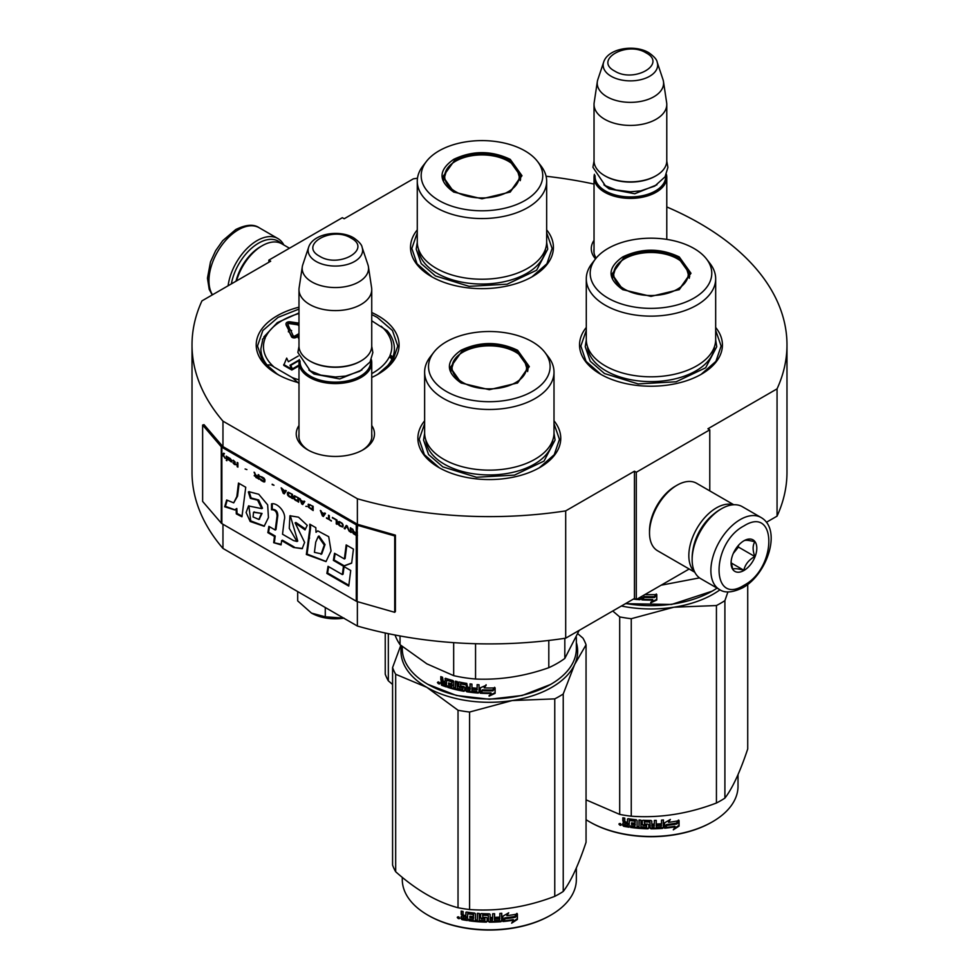 <?xml version="1.0" encoding="UTF-8"?>
<svg xmlns="http://www.w3.org/2000/svg" width="979" height="979" viewBox="0 0 979 979"><rect width="100%" height="100%" fill="white"/><g stroke="black" fill="none" stroke-linecap="round" stroke-linejoin="round"><path stroke-width="1.47" d="M222.967 524.254L222.967 548.436A297.481 171.753 180 0 1 192.019 472.147L192.019 344.865A297.481 171.753 180 0 0 222.967 421.154L357.372 498.752A297.481 171.753 180 0 0 565.691 510.891L634.453 471.193L636.289 472.257L709.775 429.83L707.939 428.765L777.057 388.859L777.057 516.141L766.41 522.284M192.019 344.865A297.481 171.753 180 0 1 201.943 300.883L270.693 261.185L268.858 260.12L342.344 217.693L344.18 218.758L413.309 178.851A297.481 171.753 180 0 1 417.482 178.227M546.086 176.257A297.481 171.753 180 0 1 594.033 184.076M666.785 206.948A297.481 171.753 180 0 1 786.981 344.865A297.481 171.753 180 0 1 777.057 388.859M371.739 425.535A39.123 22.59 180 0 1 363.038 449.826L363.038 449.826A39.123 22.59 180 0 1 307.7 449.826A39.123 22.59 180 0 1 298.987 425.535M595.526 258.897A39.123 22.59 180 0 1 594.033 240.344M586.286 327.463A71.443 41.253 -0 0 0 600.457 374.137A71.443 41.253 -0 0 0 701.502 374.137A71.443 41.253 -0 0 0 715.673 327.463M417.274 229.881A71.443 41.253 -0 0 0 431.445 276.567A71.443 41.253 -0 0 0 532.49 276.567A71.443 41.253 -0 0 0 546.661 229.881M298.987 307.186A71.443 41.253 -0 0 0 277.13 374.137A71.443 41.253 -0 0 0 298.987 382.765M371.739 377.429A71.443 41.253 -0 0 0 378.175 374.137A71.443 41.253 -0 0 0 378.175 315.813A71.443 41.253 -0 0 0 371.739 312.521M424.629 420.799A71.443 41.253 -0 0 0 438.8 467.485A71.443 41.253 -0 0 0 539.833 467.485A71.443 41.253 -0 0 0 554.004 420.799M786.981 344.865L786.981 472.147A297.481 171.753 180 0 1 777.057 516.141M268.858 260.12L268.858 262.25M222.967 421.154L222.967 446.608A1.554 0.906 180 0 1 222.674 446.375L204.024 424.653L202.629 425.045L202.629 501.419L221.278 523.141A3.121 1.799 0 0 0 221.866 523.618L356.27 601.204A3.121 1.799 0 0 0 357.09 601.547L394.721 612.316L394.721 535.954L357.09 525.185A3.121 1.799 180 0 1 356.27 524.842L221.866 447.244A3.121 1.799 180 0 1 221.278 446.767L202.629 425.045M357.372 601.632L357.372 626.034L222.967 548.436M357.372 498.752L357.372 524.206L222.967 446.608M565.691 510.891L565.691 638.173A297.481 171.753 180 0 1 357.372 626.034M565.691 638.173L634.453 598.475L634.453 471.193M636.289 472.257L636.289 599.54L634.453 598.475M689.167 569.007L636.289 599.54M709.775 429.83L709.775 490.895M371.739 434.027A36.529 21.085 180 0 1 371.898 435.985A36.529 21.085 180 0 1 362.083 450.364M308.642 450.364A36.529 21.085 180 0 1 298.84 435.985A36.529 21.085 180 0 1 298.987 434.027M596.15 258.113A36.529 21.085 180 0 1 593.874 250.783A36.529 21.085 180 0 1 594.033 248.837M267.389 364.959A65.997 38.095 -0 0 0 279.137 375.251M431.91 276.824L417.042 263.779L411.816 248.458L417.274 232.794M546.661 232.794L552.119 248.458L546.894 263.779L532.025 276.824M600.922 374.406L586.054 361.361L580.841 346.04L586.286 330.376M715.673 330.376L721.131 346.04L715.918 361.361L701.037 374.406M554.004 423.711L559.462 439.375L554.249 454.697L539.368 467.742M439.265 467.742L424.384 454.697L419.171 439.375L424.629 423.711M277.595 374.406L262.715 361.361L257.501 346.04L262.837 330.535L278.048 317.404L298.987 309.07M371.739 314.54L377.258 317.404L392.457 330.535L397.792 346.04L392.579 361.361L377.71 374.406M231.362 283.898A39.49 22.798 -60 0 1 258.578 243.147A39.49 22.798 -60 0 1 281.279 243.514M228.095 285.782A41.571 23.998 -60 0 1 257.098 240.601A41.571 23.998 -60 0 1 277.889 238.546A41.571 23.998 -60 0 1 283.824 244.97M761.05 517.499L742.315 506.681A41.571 23.998 120 0 0 721.523 508.737L720.054 509.594A39.49 22.798 120 0 0 692.141 557.957L692.141 559.658A41.571 23.998 120 0 0 700.744 578.687L719.479 589.505C724.741 593.286 732.525 592.674 742.865 587.694C767.046 574.465 782.368 529.639 761.05 517.499A41.571 23.998 120 0 0 740.271 519.555A41.571 23.998 120 0 0 713.116 556.194A41.571 23.998 120 0 0 719.479 589.505M720.054 509.594L721.523 508.737A41.571 23.998 120 0 0 692.141 559.658M743.942 525.919C710.766 543.247 710.766 606.319 743.942 585.32C777.118 568.004 777.118 504.931 743.942 525.919M743.942 540.775A18.185 10.5 120 0 0 731.08 563.047A18.185 10.5 120 0 0 743.942 570.476A18.185 10.5 120 0 0 756.804 548.203A18.185 10.5 120 0 0 743.942 540.775M731.117 561.958L732.781 569.264C734.189 568.273 737.86 568.603 743.807 570.243C745.215 564.357 748.886 559.792 754.833 556.525C752.557 550.32 752.557 545.425 754.833 541.828C748.886 540.188 745.215 539.87 743.807 540.849M743.807 570.243L731.203 562.962M754.833 556.525L738.435 547.065L738.435 545.389M736.722 547.494A15.591 8.995 120 0 1 733.295 553.429L738.435 547.065M289.466 248.225L281.732 243.771A38.976 22.505 120 0 0 262.25 245.705L260.414 246.757A36.37 21 120 0 0 236 281.218M260.414 246.757L262.25 245.705A38.976 22.505 120 0 0 236.539 280.9M733.198 504.797A38.976 22.505 120 0 0 716.383 507.893A38.976 22.505 120 0 0 691.663 539.931A38.976 22.505 120 0 0 694.552 571.736M733.785 504.76L696.558 483.259A38.976 22.505 120 0 0 677.076 485.192L675.229 486.257A36.37 21 120 0 0 649.518 530.802L649.518 532.919A38.976 22.505 120 0 0 657.582 550.761L694.809 572.262M677.076 485.192A38.976 22.505 120 0 0 677.064 485.192A38.976 22.505 120 0 0 649.518 532.919M713.067 514.648A36.37 21 120 0 0 693.022 549.378M666.785 239.378L666.785 177.395A36.37 21 0 0 1 644.329 196.791A36.37 21 0 0 1 604.692 192.239A36.37 21 180 0 1 594.033 177.395A36.37 21 180 0 1 594.424 174.323M666.785 177.395A36.37 21 0 0 0 666.393 174.323M665.708 175.718A35.33 20.4 0 0 1 644.586 195.225A35.33 20.4 0 0 1 605.426 190.966A35.33 20.4 180 0 1 595.097 175.718M605.426 176.122L604.692 175.694L605.426 176.122A35.33 20.4 0 0 0 655.392 176.122A35.33 20.4 0 0 0 655.759 175.902M655.392 176.122L656.126 175.694A36.37 21 0 0 1 604.692 175.694A36.37 21 180 0 1 594.033 160.85L594.033 104.423A36.37 21 180 0 1 594.167 102.599L597.349 81.538A33.188 19.164 180 0 1 597.826 79.568L603.651 62.154A27.253 15.737 0 0 0 611.141 76.264A27.253 15.737 -0 0 0 643.191 79.03A27.253 15.737 -0 0 0 657.166 62.154L662.991 79.568A33.188 19.164 0 0 1 663.468 81.538L666.638 102.599A36.37 21 0 0 1 666.785 104.423A36.37 21 0 0 1 644.329 123.819A36.37 21 0 0 1 604.692 119.267A36.37 21 180 0 1 594.033 104.423M656.126 175.694A36.37 21 0 0 0 666.785 160.85L666.785 104.423M663.468 81.538A33.188 19.164 0 0 1 644.427 100.568A33.188 19.164 0 0 1 606.943 96.75A33.188 19.164 180 0 1 597.349 81.538M371.739 437.931L371.739 362.585A36.37 21 0 0 1 349.283 381.981A36.37 21 0 0 1 309.645 377.429A36.37 21 180 0 1 298.987 362.585A36.37 21 180 0 1 299.378 359.513M371.739 362.585A36.37 21 0 0 0 371.347 359.513M370.674 360.908A35.33 20.4 0 0 1 349.54 380.415A35.33 20.4 0 0 1 310.38 376.156A35.33 20.4 180 0 1 300.063 360.908M310.38 361.312L309.645 360.884L310.38 361.312A35.33 20.4 0 0 0 360.345 361.312A35.33 20.4 0 0 0 360.713 361.092M360.345 361.312L361.08 360.884A36.37 21 0 0 1 309.645 360.884A36.37 21 180 0 1 298.987 346.04L298.987 289.613A36.37 21 180 0 1 299.133 287.789L302.303 266.729A33.188 19.164 180 0 1 302.78 264.758L308.605 247.344A27.253 15.737 0 0 0 316.095 261.454A27.253 15.737 -0 0 0 348.145 264.22A27.253 15.737 -0 0 0 362.12 247.344L367.945 264.758A33.188 19.164 0 0 1 368.422 266.729L371.604 287.789A36.37 21 0 0 1 371.739 289.613A36.37 21 0 0 1 349.283 309.009A36.37 21 0 0 1 309.645 304.457A36.37 21 180 0 1 298.987 289.613M361.08 360.884A36.37 21 0 0 0 371.739 346.04L371.739 289.613M368.422 266.729A33.188 19.164 0 0 1 349.381 285.758A33.188 19.164 0 0 1 311.897 281.94A33.188 19.164 180 0 1 302.303 266.729M311.481 613.111C320.794 618.153 331.673 619.829 344.106 618.153L325.273 616.807L311.481 613.111L297.689 600.886L297.689 591.573M325.273 607.494L325.273 616.807M622.693 289.613C607.188 278.721 607.188 267.83 622.693 256.939C641.551 247.981 660.409 247.981 679.279 256.939L690.99 273.276L679.279 289.613L650.986 296.38L622.791 289.662M623.048 289.808L612.01 274.12L623.427 258.211C641.796 249.498 660.164 249.498 678.545 258.211L689.95 274.12L678.875 289.833M712.161 591.157L671.594 604.459L625.446 603.676M717.069 588.11A87.033 50.247 180 0 1 712.528 590.949A87.033 50.247 180 0 1 625.74 603.505M646.593 593.58L645.859 594.583A87.033 50.247 180 0 0 656.346 594.583L654.388 596.627A85.993 49.648 180 0 1 644.06 596.505L641.906 599.87L644.06 596.505M656.285 593.984L654.388 596.627M654.425 597.227A87.033 50.247 180 0 1 643.974 597.092M642.016 596.223L642.016 599.27M641.906 596.284L641.906 599.87M652.736 600.139L650.778 602.819L656.787 599.992L656.787 594.559L654.645 597.508A87.033 50.247 180 0 1 644.182 597.41L642.334 599.894A87.033 50.247 180 0 0 652.736 600.139L652.712 599.54A85.993 49.648 180 0 1 642.762 599.319M656.725 594.657L656.725 599.393L650.778 602.22M640.707 596.982L639.899 599.735A87.033 50.247 180 0 1 636.448 599.442M640.707 599.136L640.033 599.148A85.993 49.648 180 0 1 637.353 598.915M640.829 598.536L640.033 599.148M636.056 599.405A87.033 50.247 180 0 1 633.352 599.099M699.508 577.879L661.106 585.209M586.286 278.795L586.286 339.456A64.687 37.349 180 0 0 605.242 365.865A64.687 37.349 0 0 0 675.743 373.966A64.687 37.349 0 0 0 715.673 339.456L715.673 278.795A64.687 37.349 0 0 0 710.044 263.547L706.483 258.945A60.796 35.097 0 0 0 693.964 248.458A60.796 35.097 180 0 0 595.489 258.945L591.928 263.547A64.687 37.349 180 0 0 586.286 278.795A64.687 37.349 180 0 0 605.242 305.203A64.687 37.349 0 0 0 675.743 313.292A64.687 37.349 0 0 0 715.673 278.795M595.489 258.945A60.796 35.097 180 0 0 607.996 298.093A60.796 35.097 0 0 0 685.459 302.181A60.796 35.097 0 0 0 706.483 258.945M612.964 274.267L612.267 276.665M689.705 276.665L688.996 274.267M715.673 339.897L716.738 346.701L705.651 367.786L676.146 381.773L638.161 383.927L604.484 373.537L590.239 361.227L585.234 346.701L586.299 339.897M621.396 606.013A88.33 50.994 0 0 0 673.846 607.225L716.432 605.536A98.732 57.002 0 0 0 720.789 603.162A98.732 57.002 0 0 0 724.901 600.641L724.901 798.13A98.732 57.002 180 0 1 720.789 800.638A98.732 57.002 0 0 1 716.432 803.013C688.041 813.867 659.65 818.26 631.259 816.192A98.732 57.002 -0 0 1 619.695 814.406L586.054 799.843M589.811 821.956A85.993 49.648 0 0 0 590.178 822.164A85.993 49.648 0 0 0 711.794 822.164L712.528 821.748A87.033 50.247 180 0 0 738.019 786.21L738.019 774.634M747.723 584.426L747.723 748.947C740.112 771.807 732.5 788.205 724.901 798.13M727.935 591.879L724.901 600.641M612.732 611.006L619.695 616.917A98.732 57.002 0 0 0 631.259 618.704L673.846 607.225A88.33 50.994 0 0 0 720.006 589.786M619.695 616.917L619.695 814.406M631.259 618.704L631.259 816.192M716.432 605.536L716.432 803.013M586.054 819.68A87.033 50.247 0 0 0 589.444 821.748A87.033 50.247 0 0 0 712.528 821.748L711.794 822.164M664.46 827.61L666.479 824.526A85.993 49.648 0 0 0 676.513 823.106L678.312 820.182M666.479 824.526L664.619 828.21L664.619 822.813L670.37 819.46L668.51 822.323L669.391 820.059M666.662 825.126A87.033 50.247 0 0 0 676.819 823.682L676.513 823.106M668.51 822.323A87.033 50.247 0 0 0 678.643 820.745L676.819 823.682M629.056 826.582A85.993 49.648 0 0 1 623.978 825.713L623.647 826.288L622.852 825.468L622.852 823.119L624.357 821.797L623.182 820.598L623.182 817.832M623.978 825.713L622.852 823.119L624.039 822.372L623.182 820.598M622.852 821.161L622.852 817.771A87.033 50.247 0 0 0 624.773 818.138L624.773 821.124L625.569 821.932L627.502 822.25L627.772 818.811M627.502 822.25L627.502 819.264L628.298 818.725A87.033 50.247 0 0 0 636.301 819.753L637.109 820.488L637.109 826.619L639.03 826.778L639.177 819.998M627.686 818.872L628.298 818.725M639.03 826.778L639.03 819.986L640.951 820.133L640.951 826.925A87.033 50.247 0 0 0 646.519 827.194L646.568 825.016A85.993 49.648 0 0 1 643.081 824.881L642.285 824.171L642.285 820.549M646.519 825.615A87.033 50.247 0 0 1 642.983 825.468L643.081 824.881M642.983 825.468L642.285 824.171M642.175 824.771L642.2 820.696M642.175 820.867L642.983 820.255A87.033 50.247 0 0 0 650.986 820.463L651.794 821.124L651.781 823.51A85.993 49.648 0 0 0 651.794 823.51L651.781 821.026M651.794 824.11A87.033 50.247 0 0 0 654.339 824.085L654.339 820.426L656.26 820.378L656.199 826.57A85.993 49.648 0 0 0 656.26 826.557M656.26 827.169A87.033 50.247 0 0 0 661.192 826.912L661.376 824.722A85.993 49.648 0 0 1 657.031 824.967M663.432 827.659L663.285 827.059L662.489 827.781A85.993 49.648 0 0 1 650.986 828.222L650.986 828.821A87.033 50.247 0 0 0 662.624 828.381L663.432 827.659L663.432 819.949L661.51 820.096L661.51 823.743A87.033 50.247 0 0 1 657.031 824L657.031 825.566A87.033 50.247 0 0 0 661.51 825.321M663.285 827.059L663.285 819.961M644.537 821.295L644.463 821.895A87.033 50.247 0 0 0 649.86 822.03L649.885 821.43A85.993 49.648 0 0 1 644.537 821.295L644.231 821.968M644.463 821.895L644.463 823.975A87.033 50.247 0 0 0 648 824.085L648.796 824.759L648.796 828.148L648 828.797L648.832 827.549M648.796 828.148L648 828.797A87.033 50.247 0 0 1 630.611 827.426L630.855 826.851A85.993 49.648 0 0 0 648.037 828.197M630.611 827.426L630.611 825.86A87.033 50.247 0 0 0 634.771 826.374L635.273 824.257A85.993 49.648 0 0 1 631.785 823.828L631.785 822.874M635.077 824.844A87.033 50.247 0 0 1 631.553 824.416L631.785 823.828M631.553 824.416L631.553 822.849A87.033 50.247 0 0 0 635.077 823.266L634.771 821.161A87.033 50.247 0 0 1 629.362 820.463L629.619 819.888A85.993 49.648 0 0 0 634.967 820.573M635.077 823.266L635.273 820.855M623.647 826.288A87.033 50.247 0 0 0 629.056 827.206L629.362 820.463M651.794 825.689L652.1 827.255L654.021 827.231L654.29 825.052A85.993 49.648 0 0 1 651.781 825.089L651.794 825.689A87.033 50.247 0 0 0 654.339 825.652M627.502 824.771A85.993 49.648 0 0 0 627.772 824.82L627.772 823.241L627.772 824.82M627.502 823.828A87.033 50.247 0 0 1 624.773 823.351L625.079 824.979A87.033 50.247 0 0 0 627.502 825.395M624.773 823.351L625.079 822.776A85.993 49.648 0 0 0 627.772 823.241M652.087 826.655L651.781 825.089M634.967 825.786L635.273 824.257M630.855 826.851L630.855 825.897M650.986 828.222L650.191 827.573L649.885 821.43M656.199 826.57L656.199 820.378M646.568 826.594L646.568 825.016M619.34 823.572L618.948 824.245L621.543 824.807L619.083 823.804M650.986 828.821L650.178 828.173L649.86 822.03M679.071 826.092L673.307 829.813L675.204 826.839A87.033 50.247 0 0 1 665.047 828.173L666.87 825.395A87.033 50.247 0 0 0 677.027 823.939L679.071 820.671L679.071 826.092L678.728 821.21M675.204 826.839L674.91 826.264A85.993 49.648 0 0 1 665.475 827.512M676.66 823.376A85.993 49.648 0 0 0 676.722 823.363L678.728 820.096M674.115 828.564L678.728 825.53M620.013 823.731L620.16 824.428L620.784 823.902L620.784 825.395L619.646 825.028L620.197 823.461M624.626 289.233A37.275 21.526 180 0 1 615.987 266.618A37.275 21.526 180 0 1 677.346 258.799A37.275 21.526 0 0 1 685.985 266.618A37.275 21.526 0 0 1 671.043 292.158A37.275 21.526 0 0 1 624.626 289.233M612.67 278.232A38.328 22.125 180 0 1 612.658 277.73L615.987 266.618M689.289 278.232A38.328 22.125 0 0 0 689.302 277.73L685.985 266.618M453.681 192.031C438.164 181.139 438.164 170.248 453.681 159.357C472.539 150.411 491.397 150.411 510.255 159.357L521.978 175.694L510.255 192.031L481.974 198.798L453.779 192.08M454.023 192.227L442.997 176.538L454.415 160.629C472.784 151.916 491.152 151.916 509.521 160.629L520.938 176.538L509.863 192.251M417.274 181.213L417.274 241.874A64.687 37.349 180 0 0 436.218 268.295A64.687 37.349 0 0 0 506.73 276.384A64.687 37.349 0 0 0 546.661 241.874L546.661 181.213A64.687 37.349 0 0 0 541.02 165.965L537.459 161.364A60.796 35.097 0 0 0 524.952 150.876A60.796 35.097 180 0 0 426.477 161.364L422.916 165.965A64.687 37.349 180 0 0 417.274 181.213A64.687 37.349 180 0 0 436.218 207.621A64.687 37.349 0 0 0 506.73 215.71A64.687 37.349 0 0 0 546.661 181.213M426.477 161.364A60.796 35.097 180 0 0 438.984 200.511A60.796 35.097 0 0 0 516.447 204.599A60.796 35.097 0 0 0 537.459 161.364M443.952 176.685L443.254 179.084M520.681 179.084L519.984 176.685M546.661 242.315L547.726 249.119L536.639 270.204L507.134 284.191L469.137 286.345L435.471 275.956L421.215 263.645L416.21 249.119L417.274 242.315M388.333 633.658L388.333 680.821L392.579 684.468M385.236 633.009L385.236 674.152A98.732 57.002 0 0 0 388.333 680.821M455.614 191.651A37.275 21.526 180 0 1 446.962 169.037A37.275 21.526 180 0 1 508.321 161.217A37.275 21.526 0 0 1 516.973 169.037A37.275 21.526 0 0 1 502.031 194.576A37.275 21.526 0 0 1 455.614 191.651M443.658 180.65A38.328 22.125 180 0 1 443.646 180.148L446.962 169.037M520.277 180.65A38.328 22.125 0 0 0 520.29 180.148L516.973 169.037M461.023 382.948C445.518 372.057 445.518 361.165 461.023 350.274C479.881 341.328 498.752 341.328 517.61 350.274L529.321 366.611L517.61 382.948L489.316 389.715L461.121 382.997M461.378 383.144L450.34 367.455L461.758 351.547C480.126 342.834 498.507 342.834 516.875 351.547L528.293 367.455L517.218 383.168M550.492 684.492L522.223 695.469L489.316 699.251L456.41 695.469L427.774 684.284A87.033 50.247 180 0 1 402.283 648.747L402.283 646.544M576.35 637.17L576.35 648.747A87.033 50.247 180 0 1 550.859 684.284A87.033 50.247 180 0 1 427.774 684.284L428.508 684.7M480.248 693.205L480.248 687.821L486.086 685.349L484.189 687.919A87.033 50.247 180 0 0 494.676 687.919L492.718 689.962A85.993 49.648 180 0 1 482.39 689.84L480.248 693.205L482.39 689.84M494.615 687.319L492.718 689.962M492.755 690.562A87.033 50.247 180 0 1 482.304 690.44M480.346 687.772L480.346 692.618M484.617 687.331A85.993 49.648 180 0 1 484.25 687.319L486.122 684.749M491.066 693.475L489.108 696.155L495.117 693.328L495.117 687.894L492.975 690.856A87.033 50.247 180 0 1 482.512 690.746L480.665 693.23A87.033 50.247 180 0 0 491.066 693.475L491.054 692.875A85.993 49.648 180 0 1 481.093 692.655M495.056 687.992L495.056 692.728L489.108 695.555M445.408 678.3L444.943 681.751L443.23 681.151L442.52 677.235A87.033 50.247 180 0 1 440.819 676.599L440.819 680.001L441.872 681.372L440.819 681.947L442.435 680.87L441.394 679.499L441.394 676.819M451.808 682.045L451.808 683.868L452.261 681.506L451.527 681.714A87.033 50.247 180 0 1 446.62 680.234L446.338 686.928A87.033 50.247 180 0 1 441.529 685.227L440.819 681.947L442.435 680.87M444.943 681.751L445.469 678.312M462.798 689.265L463.116 687.637L462.504 689.473A87.033 50.247 180 0 1 457.254 688.384L457.254 681.592L455.455 681.164L455.455 687.956L453.681 687.503L453.681 681.372L452.934 680.527A87.033 50.247 180 0 1 445.665 678.349L444.943 678.765M455.455 687.956L455.859 681.262M462.798 688.213L462.822 687.331A85.993 49.648 180 0 1 459.518 686.671L458.772 685.851L458.392 686.414L458.698 682.045M462.504 687.894A87.033 50.247 180 0 1 459.151 687.234L459.518 686.671M458.772 682.02L458.772 685.851M476.81 691.394L476.81 691.394A87.033 50.247 180 0 1 471.927 690.905L471.927 684.113L470.042 683.88L470.042 687.527A87.033 50.247 180 0 1 467.57 687.185L466.787 683.415A87.033 50.247 180 0 1 459.151 682.008L458.392 682.51M470.042 687.527L470.275 683.905M477.116 689.852L477.262 689.253A85.993 49.648 180 0 1 472.894 688.824L472.686 689.424A87.033 50.247 180 0 0 477.116 689.852L477.262 689.253M479.037 692.471L478.229 693.071L479.037 692.471L479.037 684.774L477.116 684.627L477.116 688.274L477.262 684.639M477.116 688.274A87.033 50.247 180 0 1 472.686 687.845L472.686 689.424M479.159 691.884L478.364 692.483A85.993 49.648 180 0 1 467.056 691.198L466.285 690.415L466.016 690.99L466.285 684.541L466.285 690.415M478.364 692.483L478.229 693.071A87.033 50.247 180 0 1 466.787 691.774L467.056 691.198M466.016 685.116L465.992 684.235A85.993 49.648 180 0 1 460.901 683.305L460.558 685.949A87.033 50.247 180 0 0 463.911 686.585L464.695 687.38L464.695 690.77L463.911 691.296A87.033 50.247 180 0 1 447.746 687.38L448.235 686.854A85.993 49.648 180 0 0 464.217 690.721L464.988 690.195M465.71 684.81A87.033 50.247 180 0 1 460.558 683.868L460.265 684.064M448.235 685.961L448.235 686.854M451.808 685.435A87.033 50.247 180 0 1 448.59 684.505L449.067 683.966A85.993 49.648 180 0 0 452.261 684.896L451.527 686.928A87.033 50.247 180 0 1 447.746 685.814L447.746 687.38M451.808 683.868A87.033 50.247 180 0 1 448.59 682.938L448.59 684.505M451.527 681.714L451.98 681.176A85.993 49.648 180 0 1 447.122 679.707L446.852 679.989M446.338 686.242A85.993 49.648 180 0 1 442.104 684.737L441.394 681.445M469.736 690.623L470.275 688.506A85.993 49.648 180 0 1 467.827 688.164L467.876 690.366L469.736 690.623L470.042 689.094A87.033 50.247 180 0 1 467.57 688.751M444.943 684.896A87.033 50.247 180 0 1 442.789 684.137L442.52 682.461A87.033 50.247 180 0 0 444.943 683.318L444.943 684.896L445.469 684.37A85.993 49.648 180 0 1 444.943 684.186M444.943 683.318L445.469 682.804A85.993 49.648 180 0 1 443.071 681.959L442.52 682.461M445.469 682.804L445.469 684.37M449.067 683.085L449.067 683.966M452.261 684.896L451.98 686.389M472.894 687.87L472.894 688.824M439.681 683.452L437.429 682.522L439.449 684.003M437.429 682.522L438.029 682.045L438.029 683.403L439.02 683.929L439.62 683.061M459.151 687.234L458.392 686.414M466.787 691.774L466.016 690.99M548.803 640.45L548.803 667.69A96.126 55.497 0 0 0 564.822 658.439L564.822 638.296M453.669 642.652L453.669 675.645A96.126 55.497 0 0 0 475.549 679.022L475.549 643.705M548.803 667.69C524.389 676.33 499.975 680.111 475.549 679.022M579.176 630.378L564.822 658.439M453.669 675.645L426.856 663.835L400.044 644.684A96.126 55.497 180 0 1 395.063 635.016M400.044 635.946L400.044 644.684M424.629 372.13L424.629 432.791A64.687 37.349 180 0 0 443.573 459.212A64.687 37.349 0 0 0 514.073 467.301A64.687 37.349 0 0 0 554.004 432.791L554.004 372.13A64.687 37.349 0 0 0 548.375 356.882L544.813 352.281A60.796 35.097 0 0 0 532.307 341.793A60.796 35.097 180 0 0 433.819 352.281L430.258 356.882A64.687 37.349 180 0 0 424.629 372.13A64.687 37.349 180 0 0 443.573 398.539A64.687 37.349 0 0 0 514.073 406.64A64.687 37.349 0 0 0 554.004 372.13M433.819 352.281A60.796 35.097 180 0 0 446.326 391.429A60.796 35.097 0 0 0 523.789 395.516A60.796 35.097 0 0 0 544.813 352.281M451.295 367.602L450.597 370.001M528.036 370.001L527.338 367.602M439.02 683.929L439.143 682.326M439.02 682.436L438.47 682.877L438.274 681.849M554.004 433.232L555.069 440.036L543.981 461.121L514.477 475.109L476.492 477.262L442.826 466.873L428.569 454.562L423.564 440.036L424.629 433.232M401.476 645.883A88.33 50.994 -0 0 0 426.856 687.356A88.33 50.994 0 0 0 512.176 700.56L554.763 698.871A98.732 57.002 0 0 0 559.131 696.497A98.732 57.002 0 0 0 563.231 693.989L563.231 891.465A98.732 57.002 180 0 1 559.131 893.986A98.732 57.002 0 0 1 554.763 896.348C526.372 907.215 497.981 911.596 469.59 909.528A98.732 57.002 -0 0 1 458.025 907.741C437.246 902.21 416.467 890.205 395.675 871.738L395.675 674.262A98.732 57.002 0 0 1 392.579 667.58L392.579 865.069A98.732 57.002 0 0 0 395.675 871.738M428.141 915.292A85.993 49.648 0 0 0 428.508 915.512A85.993 49.648 0 0 0 550.125 915.512L550.859 915.084A87.033 50.247 180 0 0 576.35 879.546L576.35 867.969M577.818 633.731L582.958 638.137A98.732 57.002 180 0 1 586.054 644.806L586.054 842.283C578.442 865.142 570.83 881.541 563.231 891.465M576.35 642.579A88.33 50.994 180 0 1 574.636 664.496L586.054 644.806M395.675 674.262L426.856 687.356L458.025 710.252A98.732 57.002 0 0 0 469.59 712.039L512.176 700.56A88.33 50.994 0 0 0 574.636 664.496L563.231 693.989M400.815 645.332L392.579 667.58M458.025 710.252L458.025 907.741M469.59 712.039L469.59 909.528M554.763 698.871L554.763 896.348M402.283 877.343L402.283 879.546A87.033 50.247 0 0 0 427.774 915.084A87.033 50.247 0 0 0 550.859 915.084L550.125 915.512M502.79 920.945L504.809 917.861A85.993 49.648 0 0 0 514.844 916.442L516.655 913.517M504.809 917.861L502.961 921.545L502.961 916.16L508.701 912.807L506.853 915.659L507.722 913.395M504.993 918.461A87.033 50.247 0 0 0 515.15 917.017L514.844 916.442M506.853 915.659A87.033 50.247 0 0 0 516.985 914.08L515.15 917.017M467.387 919.917A85.993 49.648 0 0 1 462.308 919.048L461.99 919.624L461.182 918.804L461.182 916.454L462.7 915.132L461.513 913.933L461.513 911.168M462.308 919.048L461.182 916.454L462.369 915.708L461.513 913.933M461.182 914.496L461.182 911.106A87.033 50.247 0 0 0 463.104 911.473L463.104 914.459L463.911 915.267L465.833 915.585L466.114 912.147M465.833 915.585L465.833 912.599L466.64 912.073A87.033 50.247 0 0 0 474.644 913.089L475.439 913.823L475.439 919.954L477.36 920.113L477.507 913.346M466.016 912.208L466.64 912.073M477.36 920.113L477.36 913.334L479.294 913.468L479.294 920.26A87.033 50.247 0 0 0 484.85 920.529L484.899 918.363A85.993 49.648 0 0 1 481.411 918.216L480.616 917.507L480.616 913.884M484.85 918.963A87.033 50.247 0 0 1 481.313 918.816L481.411 918.216M481.313 918.816L480.616 917.507M480.505 918.106L480.542 914.031M480.505 914.202L481.313 913.591A87.033 50.247 0 0 0 489.316 913.811L490.124 914.459L490.112 916.858A85.993 49.648 0 0 0 490.124 916.858L490.112 914.362M490.124 917.458A87.033 50.247 0 0 0 492.67 917.421L492.67 913.774L494.591 913.713L494.53 919.905A85.993 49.648 0 0 0 494.591 919.905M494.591 920.505A87.033 50.247 0 0 0 499.523 920.248L499.718 918.057A85.993 49.648 0 0 1 495.374 918.302M501.762 920.994L501.615 920.395L500.82 921.117A85.993 49.648 0 0 1 489.316 921.569L489.316 922.169A87.033 50.247 0 0 0 500.954 921.716L501.762 920.994L501.762 913.285L499.841 913.431L499.841 917.09A87.033 50.247 0 0 1 495.374 917.335L495.374 918.902A87.033 50.247 0 0 0 499.841 918.657M501.615 920.395L501.615 913.297M482.867 914.631L482.794 915.23A87.033 50.247 0 0 0 488.203 915.377L488.215 914.778A85.993 49.648 0 0 1 482.867 914.631L482.561 915.304M482.794 915.23L482.794 917.311A87.033 50.247 0 0 0 486.33 917.421L487.138 918.094L487.138 921.496L486.33 922.132L487.163 920.896M487.138 921.496L486.33 922.132A87.033 50.247 0 0 1 468.941 920.774L469.186 920.187A85.993 49.648 0 0 0 486.367 921.533M468.941 920.774L468.941 919.195A87.033 50.247 0 0 0 473.102 919.709L473.603 917.592A85.993 49.648 0 0 1 470.116 917.176L470.116 916.222M473.42 918.18A87.033 50.247 0 0 1 469.883 917.751L470.116 917.176M469.883 917.751L469.883 916.185A87.033 50.247 0 0 0 473.42 916.613L473.102 914.496A87.033 50.247 0 0 1 467.705 913.799L467.962 913.223A85.993 49.648 0 0 0 473.298 913.909M473.42 916.613L473.603 914.19M461.99 919.624A87.033 50.247 0 0 0 467.387 920.541L467.705 913.799M490.124 919.024L490.43 920.59L492.351 920.566L492.633 918.388A85.993 49.648 0 0 1 490.112 918.424L490.124 919.024A87.033 50.247 0 0 0 492.67 918.987M465.833 918.106A85.993 49.648 0 0 0 466.114 918.155L466.114 916.577L466.114 918.155M465.833 917.164A87.033 50.247 0 0 1 463.104 916.687L463.41 918.314A87.033 50.247 0 0 0 465.833 918.73M463.104 916.687L463.41 916.124A85.993 49.648 0 0 0 466.114 916.577M490.418 919.991L490.112 918.424M473.298 919.122L473.603 917.592M469.186 920.187L469.186 919.232M489.316 921.569L488.521 920.909L488.215 914.778M494.53 919.905L494.53 913.713M484.899 919.93L484.899 918.363M457.67 916.907L457.279 917.58L459.885 918.143L457.413 917.152M489.316 922.169L488.509 921.508L488.203 915.377M517.401 919.44L511.638 923.16L513.534 920.187A87.033 50.247 0 0 1 503.377 921.508L505.201 918.73A87.033 50.247 0 0 0 515.358 917.274L517.401 914.007L517.401 919.44L517.071 914.545M513.534 920.187L513.241 919.599A85.993 49.648 0 0 1 503.806 920.86M514.991 916.711A85.993 49.648 0 0 0 515.052 916.699L517.071 913.431M512.445 921.9L517.071 918.865M458.343 917.078L458.49 917.764L459.114 917.237L459.114 918.73L457.976 918.363L458.527 916.797M462.957 382.569A37.275 21.526 180 0 1 454.317 359.954A37.275 21.526 180 0 1 515.676 352.134A37.275 21.526 0 0 1 524.316 359.954A37.275 21.526 0 0 1 509.374 385.493A37.275 21.526 0 0 1 462.957 382.569M451.001 371.567A38.328 22.125 180 0 1 450.989 371.065L454.317 359.954M527.632 371.567A38.328 22.125 0 0 0 527.632 371.065L524.316 359.954M371.739 320.794L387.256 330.804M299.084 383.633L292.28 377.588L274.108 367.101C271.232 365.057 268.968 364.457 267.291 365.289A66.768 38.548 180 0 1 260.879 348.793L262.837 339.175A2.594 2.068 22.5 0 1 265.236 338.049A3.635 2.093 0 0 0 265.223 337.009L263.816 337.057M298.252 356.026L288.377 361.728L286.688 358.094L283.726 365.351L291.84 370.038L290.004 365.24L299.293 359.88M299.17 360.505L290.763 365.363L292.391 369.719L298.987 365.913M290.261 330.082L287.74 323.951A1.664 0.955 180 0 1 287.691 323.706A1.664 0.955 180 0 1 289.76 322.776L298.558 324.086L298.35 325.395L298.987 325.175M287.838 324.159A1.664 0.955 0 0 1 289.76 323.633L298.35 324.906M286.101 324.135A3.329 1.921 0 0 0 286.027 324.563A3.329 1.921 0 0 0 286.137 325.052L288.94 330.498M291.179 331.453L291.62 330.547L289.588 329.862L288.401 331.881L289.209 331.759L291.485 336.715A2.802 1.615 0 0 0 293.455 337.865A2.802 1.615 0 0 0 296.172 337.449L298.987 335.821M298.987 337.204L298.191 337.669L298.987 338.991M262.433 339.248L265.223 337.009A3.635 2.105 0 0 0 266.129 336.127A64.173 37.055 180 0 1 298.987 313.525M392.873 358.338L392.273 357.115L390.083 356.332L392.395 359.354M283.726 364.506L291.84 369.193M292.391 369.719L292.391 368.875L298.987 365.069M290.763 365.363L292.391 368.875M298.987 323.107L290.176 321.846A3.329 1.921 0 0 0 286.027 323.706A3.329 1.921 0 0 0 286.137 324.208L288.646 329.69L290.261 329.446M298.35 324.551L298.987 324.33M288.646 330.547L288.646 329.69M298.987 333.619L294.997 335.919A1.138 0.661 180 0 1 293.088 335.626L290.812 330.669L291.62 330.547M289.209 331.759L291.485 335.87A2.802 1.615 0 0 0 293.455 337.021A2.802 1.615 0 0 0 296.172 336.592L298.987 334.977M288.401 331.037L289.209 330.914M298.191 337.669L298.987 338.134M352.77 529.186L353.688 531.364L352.293 531.793L353.15 532.845M354.141 533.763L356.637 535.232A2.594 1.505 0 0 0 357.323 535.513L357.47 535.562M353.186 532.135L356.27 533.641L356.27 534.999L353.064 532.331L353.811 531.891L356.637 533.433L356.637 535.232M352.293 531.793L353.321 533.653L356.27 535.452A3.121 1.799 0 0 0 357.09 535.782L357.09 531.548A3.121 1.799 180 0 1 356.27 531.205L356.27 533.641M356.27 533.102L354.092 531.842L352.171 528.831L353.321 531.573M356.637 530.997L356.637 532.894M236.832 496.561L233.712 502.863L226.651 500L224.693 506.767L234.703 509.937L236.086 508.909L236.318 513.902L241.948 516.777L245.741 487.261L238.472 483.063L236.832 496.561L237.567 496.145L233.712 502.863M248.36 491.996L250.367 498.384L257.599 500.147L261.772 508.652L248.519 505.947L246.121 512.506L250.171 521.489L264.134 526.274L268.454 517.561L267.659 504.858L258.75 494.248L248.886 491.691M293.48 540.555L282.527 534.228L284.228 520.13C286.774 512.58 277.302 502.349 271.526 503.855L271.526 509.741C274.977 509.692 276.824 511.784 277.069 516.019L275.234 530.031L268.882 526.359L267.854 532.649L274.463 536.468L273.679 542.684L281.083 544.887L281.634 540.604L293.48 547.445L302.156 548.693L304.616 542.403L295.12 522.896L305.02 529.884L307.235 525.344L298.473 517.157L289.919 515.774L289.27 528.366L297.016 541.497L293.48 540.555M309.792 528.697L306.354 554.481L325.983 561.591L331.061 550.969L328.711 536.676L317.808 530.875L316.021 532.295L315.813 527.657L309.792 524.181L309.792 528.697L310.527 528.268L307.088 554.053L326.142 561.493M333.374 560.392L343.47 566.217L351.657 563.158L353.443 549.109L346.174 544.911L344.375 558.948L334.537 553.27L333.374 560.392L334.108 559.964L344.204 565.789L351.681 562.998M348.744 586.066L350.727 570.488L343.458 566.29L342.356 574.587L328.038 566.315L326.876 573.437L348.744 586.066M351.143 532.49L351.143 528.244L350.372 527.791L350.372 532.038L351.143 532.49M349.344 531.45L347.288 526.017L346.26 525.429L344.204 528.476L344.975 528.929L346.774 526.261L349.344 531.45M340.092 526.115L342.797 527.032L343.176 525.087L342.283 523.398L339.456 521.587L338.171 521.746L338.428 524.511L340.092 526.115L343.029 526.837M336.25 523.887L337.021 524.328L337.021 520.094L332.395 517.426L336.25 520.192L336.25 523.887L337.021 523.912M321.1 510.903L320.329 510.451L322.385 515.884L323.413 516.471L325.469 513.424L324.698 512.972L324.184 513.755L321.614 512.274L321.1 510.903M308.385 504.197L308.385 507.171L313.145 510.548L313.145 506.302L308.385 504.197M306.978 506.351L305.827 506.327L306.978 506.351M302.744 504.54L304.799 501.481L304.028 501.04L303.514 501.823L300.945 500.342L299.66 498.519L301.716 503.952L302.744 504.54M294.398 495.753L293.504 496.414L293.884 498.8L298.632 502.166L298.632 497.932L294.398 495.753M288.23 492.192L287.337 492.853L287.716 495.239L292.476 498.617L292.476 494.371L288.23 492.192M273.985 485.229L272.186 484.201L273.985 485.229M237.909 467.118L237.909 462.871L237.138 462.431L237.138 466.665L237.909 467.118M229.306 458.001L227.899 457.095L228.291 459.751L231.876 461.917L228.927 460.032L232.011 460.546L229.306 458.001M326.496 517.805L331.367 521.073L329.311 519.433L329.311 515.639L328.54 515.199L328.54 518.992L326.496 517.805M281.169 487.848L283.225 493.281L284.253 493.869L286.309 490.809L285.538 490.369L285.024 491.152L281.169 487.848M235.095 461.966L233.296 460.203L234.446 463.397L233.039 462.945L234.446 464.487L236.11 464.719L235.095 463.765L235.095 461.966M260.12 476.32L264.232 479.514L263.84 481.276L259.998 478.78L260.634 479.967L264.611 481.901L265.003 479.955L264.097 478.266L260.12 476.32M258.199 474.582L258.199 476.479L256.008 475.219L254.087 472.208L255.238 474.95L254.222 475.537L258.97 479.269L258.97 475.023L258.199 474.582M246.904 469.59L245.105 469.002M226.871 456.495L226.235 456.128L226.871 460.742L226.871 456.495M223.665 453.204L221.278 456.03A3.121 1.799 0 0 0 221.866 456.495L223.016 455.272L225.207 458.429L223.408 454.856L224.436 453.644L223.665 453.204M239.109 483.43L237.567 496.145M236.318 513.902L237.053 513.473L242.046 516.031M236.086 508.909L236.82 508.48L237.053 513.473M224.693 506.767L225.427 506.339L234.899 509.814M227.104 500.55L225.427 506.339M249.107 491.605L251.101 497.968L258.689 499.951L262.482 508.199L261.772 508.652M250.367 498.384L251.101 497.968M248.862 505.776L250.734 520.889L264.416 526.078M290.249 515.615L297.751 541.069L297.016 541.497M295.12 522.896L295.854 522.468L305.448 529.003M293.48 547.445L302.462 548.485M281.634 540.604L282.368 540.175L294.214 547.016M273.679 542.684L281.169 544.263M274.463 536.468L275.197 536.039L274.414 542.256M267.854 532.649L268.589 532.221L275.197 536.039M269.494 526.714L268.589 532.221M275.234 530.031L275.968 529.602L277.803 515.59C277.718 511.417 275.87 509.337 272.26 509.313L271.526 509.741M272.26 503.879L272.26 509.313M310.527 524.609L310.527 528.268M316.021 532.295L317.808 530.875M306.354 554.481L307.088 554.053M343.47 566.217L344.204 565.789M335.148 553.624L334.108 559.964M344.375 558.948L345.11 558.519L346.811 545.279M326.876 573.437L327.61 573.009L348.842 585.271M328.65 566.67L327.61 573.009M342.356 574.587L343.091 574.159L344.082 566.645M350.372 532.038L351.143 532.062M350.739 528.011L350.739 531.83M346.774 526.261L348.94 530.789M344.204 528.476L345.183 528.623M346.419 525.515L344.571 528.268M339.456 525.65L340.459 525.894M338.942 525.172L339.823 525.442M338.428 524.511L339.309 524.964M338.171 524.01L338.795 524.303M338.049 522.125L338.416 523.263M336.25 520.192L336.617 523.679M332.395 517.964L336.617 519.971M324.184 513.755L324.857 513.069M322.948 515.786L323.621 516.166M320.904 510.781L322.752 515.676M308.128 504.405L309.266 507.611L313.145 510.12M305.827 506.327L306.806 506.461M302.278 503.855L302.952 504.234M300.235 498.849L302.083 503.732M303.514 501.823L304.188 501.138M295.548 500.391L298.632 501.75M294.912 499.926L295.915 500.183M294.398 499.449L295.279 499.718M293.884 498.8L294.765 499.241M293.627 498.287L294.251 498.58M293.504 496.414L293.871 497.552M289.392 496.83L292.476 498.189M288.744 496.377L289.76 496.622M288.23 495.9L289.111 496.157M287.716 495.239L288.597 495.68M287.459 494.725L288.083 495.031M287.337 492.853L287.704 493.991M272.186 484.642L273.985 485.266M237.138 466.665L237.909 466.689M237.505 462.639L237.505 466.457M230.983 460.681L231.864 460.583M230.212 460.326L231.35 460.46M231.362 461.892L231.986 461.733M230.469 461.464L231.729 461.684M228.156 457.964L228.523 459.188M326.496 518.258L331.367 520.644M328.54 518.992L328.907 515.407M281.744 488.178L283.592 493.061M285.024 491.152L285.709 490.467M283.8 493.183L284.461 493.563M234.446 464.487L235.095 464.425M234.446 463.397L234.446 461.77M259.998 476.7L261.026 476.871M264.097 481.962L264.856 481.705M263.584 481.852L264.465 481.754M262.947 481.57L263.951 481.631M261.785 480.897L263.314 481.35M261.148 480.444L262.152 480.689M260.634 479.967L261.515 480.224M260.12 479.306L261.001 479.747M264.232 479.514L264.599 480.652M263.84 478.658L264.465 478.866M263.461 478.254L264.208 478.437M262.947 477.862L263.828 478.046M261.785 477.201L263.314 477.654M261.283 476.993L262.152 476.981M260.891 476.957L261.65 476.785M258.199 476.479L258.566 474.791M255.886 477.495L258.97 478.841M254.344 475.88L255.078 476.222M255.238 474.95L254.687 472.563M226.235 460.375L226.871 460.314M226.602 456.336L226.602 460.154M223.775 453.265L221.743 455.896A2.594 1.505 0 0 0 222.123 456.214M223.016 455.272L224.803 457.768M253.94 512.139L262.029 513.449L259.215 519.237M318.248 536.419L318.983 535.99L325.016 544.544L321.773 553.943L314.418 552.352L315.74 542.121L318.248 536.419L324.269 545.046L321.039 554.371M339.309 522.076L342.393 523.581L342.65 526.078L341.634 526.372L339.199 524.781L339.309 522.076M324.233 513.73L322.899 515.823L322.054 512.531M309.266 504.723L312.742 506.192L312.742 509.349L309.156 507.44L309.266 504.723M303.563 501.799L302.23 503.891L301.385 500.599M294.765 496.353L298.228 497.809L298.228 500.967L294.655 499.057L294.765 496.353M288.597 492.792L292.072 494.26L292.072 497.418L288.487 495.509L288.597 492.792M228.927 458.49L230.726 459.078L230.983 460.228L228.792 459.139L230.102 458.356M285.085 491.128L283.739 493.208L282.894 489.928M258.566 476.81L258.199 478.376L254.981 475.708L255.739 475.268L258.566 476.81L258.199 478.376M394.721 612.316L395.406 611.508L395.406 535.146L357.776 524.377A1.554 0.906 180 0 1 357.372 524.206M222.233 456.104L222.233 454.978L221.278 456.03L221.278 523.141M261.295 513.877L258.884 519.47L253.084 516.961L253.524 512.311L262.029 513.449M338.942 522.284L339.566 521.954M339.199 522.162L339.958 521.991M339.578 522.199L340.459 522.199M340.092 522.407L341.487 522.786M341.12 523.006L342.001 523.178M341.634 523.386L342.393 523.581M342.026 523.789L342.65 523.998M342.405 524.646L342.772 525.784M321.736 512.715L324.416 513.84M324.049 514.048L322.899 515.823M308.899 504.944L309.523 504.601M309.156 504.821L309.915 504.65M309.548 504.858L310.429 504.858M310.062 505.066L312.742 506.192M312.374 506.4L312.374 509.557M301.067 500.783L303.747 501.909M303.38 502.117L302.23 503.891M294.398 496.561L295.022 496.231M294.655 496.439L295.401 496.267M295.034 496.488L295.915 496.475M295.548 496.696L298.228 497.809M297.861 498.03L297.861 501.187M288.23 493.012L288.854 492.67M288.487 492.89L289.246 492.718M288.878 492.926L289.76 492.926M289.392 493.135L292.072 494.26M291.705 494.468L291.705 497.626M282.588 490.112L285.268 491.225M284.901 491.446L283.739 493.208M255.115 475.513L255.739 475.268M255.372 475.476L256.119 475.402M255.752 475.61L258.199 477.018M395.406 535.146L394.721 535.954M212.492 294.789A41.571 23.998 -60 0 1 238.362 229.784A41.571 23.998 -60 0 1 259.154 227.728L277.889 238.546M656.933 184.798L634.759 193.756L609.097 188.849L603.884 184.811M646.128 52.915C626.829 40.641 593.421 59.927 614.69 71.063C633.976 83.337 667.397 64.051 646.128 52.915M361.887 369.989L339.713 378.946L314.051 374.039L308.838 370.001M351.082 238.105C331.795 225.831 298.375 245.117 319.643 256.253C338.942 268.527 372.35 249.241 351.082 238.105M714.486 346.578A63.574 36.7 0 0 1 673.968 379.13A63.574 36.7 0 0 1 606.025 370.87A63.574 36.7 180 0 1 587.473 346.578M545.474 248.996A63.574 36.7 0 0 1 504.956 281.548A63.574 36.7 0 0 1 437.013 273.288A63.574 36.7 180 0 1 418.461 248.996M552.817 439.914A63.574 36.7 0 0 1 512.298 472.465A63.574 36.7 0 0 1 444.368 464.205A63.574 36.7 180 0 1 425.816 439.914M387.146 330.682C391.93 336.286 394.353 342.32 394.415 348.793A66.768 38.548 180 0 1 392.677 357.531M274.108 367.101A64.173 37.055 180 0 1 265.236 338.049M381.186 326.252A64.173 37.055 180 0 1 390.058 355.304A3.635 2.093 0 0 0 390.083 356.332A3.635 2.105 0 0 0 389.165 357.213A2.594 2.031 -152.8 0 1 391.661 359.758A66.768 38.548 180 0 1 376.462 375.092M298.987 379.828A64.173 37.055 180 0 1 292.28 377.588M392.542 357.372A2.594 2.068 -157.5 0 0 390.058 355.304M263.889 336.935A2.594 2.031 27.2 0 1 266.129 336.127M389.165 357.213A64.173 37.055 180 0 1 371.739 373.599M289.76 323.633L289.76 322.776M286.137 325.052L286.137 324.208M296.172 337.449L296.172 336.592M291.485 336.715L291.485 335.87M357.323 531.609L357.09 601.547M221.866 447.244L221.866 455.186M221.866 456.495L221.866 523.618M356.27 535.452L356.27 601.204M356.27 524.842L356.27 531.205M277.069 516.019L277.803 515.59M308.874 538.511L309.609 538.083M222.674 446.375L221.278 446.767L221.278 455.516M357.776 524.377L357.09 531.548M212.223 294.948L209.225 289.38L207.45 278.183L210.497 261.882L215.613 250.746L222.674 240.712L235.768 229.527C245.937 224.558 253.732 223.958 259.154 227.728M675.229 486.257L677.064 485.192M594.033 252.741L594.033 177.395M657.166 62.154C656.885 59.584 654.07 56.427 648.722 52.658C634.514 44.104 607.91 48.277 603.651 62.154M298.987 437.931L298.987 362.585M362.12 247.344C361.838 244.774 359.036 241.617 353.688 237.848C339.468 229.294 312.864 233.479 308.605 247.344M666.772 161.131L667.898 167.372L665.084 176.807L654.731 186.108L640.682 190.868L630.476 191.774L615.938 189.95L605.303 185.667L592.919 167.274L594.033 161.131M371.739 346.321L372.852 352.562L370.038 361.997L359.685 371.298L345.636 376.058L335.43 376.964L320.892 375.141L310.27 370.857L297.873 352.464L298.999 346.321M711.794 591.365L712.528 590.949M590.178 822.164L589.444 821.748M550.125 684.7L550.859 684.284M428.508 915.512L427.774 915.084M263.902 336.898L277.302 322.642L298.987 312.937M286.027 323.706L286.027 324.563M392.249 357.102L393.179 358.779M258.884 519.47L259.619 519.054M254.259 511.895L253.524 512.311"/></g></svg>

